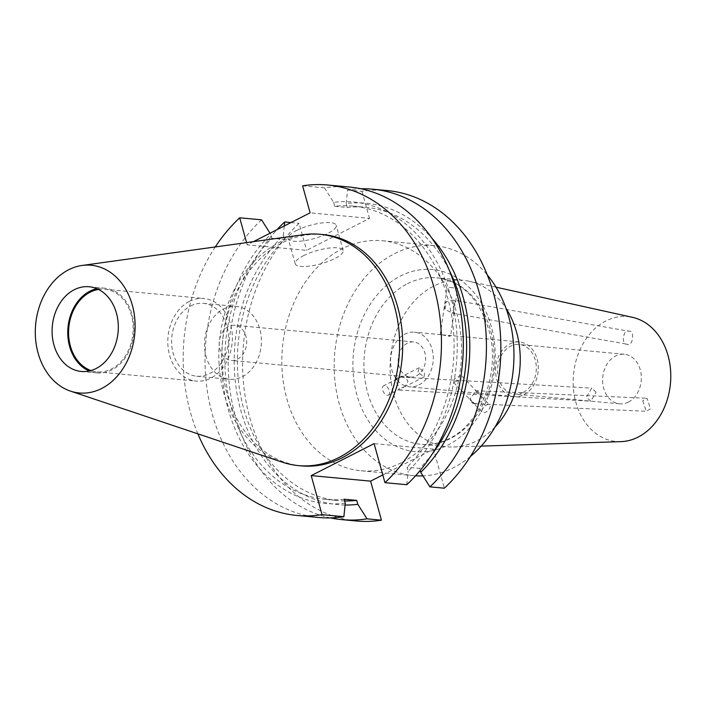 <?xml version="1.0" encoding="UTF-8"?>
<svg xmlns="http://www.w3.org/2000/svg" width="706" height="706" viewBox="0 0 706 706"><rect width="100%" height="100%" fill="white"/><g stroke="black" fill="none" stroke-linecap="round" stroke-linejoin="round"><path stroke-width="0.53" stroke-dasharray="3.53 2.65" d="M461.177 375.257L454.364 378.822L453.631 382.493L460.93 379.431L461.177 375.257L476.073 390.789L475.217 390.7C476.524 390.321 476.215 391.203 474.273 393.348L469.914 398.916L474.794 403.761L481.986 401.396L481.351 396.304L475.217 390.7A6.53 5.242 92.5 0 1 475.297 390.709A6.53 5.242 92.5 0 1 480.098 395.545M482.701 408.377A5.224 2.736 136.2 0 0 482.207 412.295A5.224 2.736 136.2 0 0 489.267 408.986A5.224 2.736 136.2 0 0 489.752 405.067A5.224 2.736 136.2 0 0 482.701 408.377M445.027 309.166A6.53 5.074 100.1 0 1 446.421 301.436L445.027 309.166L452.008 313.076L454.117 312.026L453.014 310.622L454.408 302.892L455.599 301.894L453.905 300.138L628.993 331.255C623.398 327.875 620.821 345.402 627.096 344.184L627.113 344.184C632.682 347.564 635.259 330.037 628.993 331.255M449.131 287.324L457.585 288.392L449.131 287.324M442.168 334.82C449.422 336.506 451.611 336.709 448.725 335.438L442.168 334.82M454.117 312.026L450.569 336.188L448.725 335.438M474.794 403.761A6.53 5.242 92.5 0 1 474.723 403.761A6.53 5.242 92.5 0 1 469.914 398.916M642.778 400.743L646.228 411.289L650.491 408.792L647.04 398.246L642.778 400.743M454.408 302.892A6.53 5.074 100.1 0 1 453.014 310.622M403.77 386.853L405.279 386.509L407.971 381.258C406.312 378.451 404.017 377.101 401.096 377.18L395.589 380.137L398.36 386.138C399.437 388.777 399.411 390.003 398.272 389.809L403.77 386.853A6.53 4.871 93.3 0 1 399.305 390.021A6.53 4.871 93.3 0 1 398.272 389.809L388.379 395.104A5.224 2.956 -116.9 0 1 382.723 390.144A5.224 2.956 -116.9 0 1 383.64 385.785A5.224 2.956 -116.9 0 1 389.288 390.753A5.224 2.956 -116.9 0 1 388.379 395.104M418.023 372.194L419.267 367.676L424.588 372.803L424.006 376.995L418.023 372.194M395.589 380.137A6.53 4.871 93.3 0 1 400.064 376.978A6.53 4.871 93.3 0 1 401.096 377.18M596.067 392.218L591.734 388.15L586.457 397.107L590.79 401.185L596.067 392.218M296.564 230.5A24.895 6.91 -15.5 0 1 321.415 223.008A24.895 6.91 -15.5 0 1 336.18 225.302A24.895 6.91 -15.5 0 1 327.822 233.404A24.895 6.91 -15.5 0 1 302.971 240.896A24.895 6.91 -15.5 0 1 288.207 238.602A24.895 6.91 -15.5 0 1 296.564 230.5M303.545 255.66A24.895 6.91 -15.5 0 1 328.396 248.168A24.895 6.91 -15.5 0 1 343.16 250.462A24.895 6.91 -15.5 0 1 334.803 258.564A24.895 6.91 -15.5 0 1 309.952 266.056A24.895 6.91 -15.5 0 1 295.187 263.762A24.895 6.91 -15.5 0 1 303.545 255.66M237.472 359.177A17.641 13.688 -84.7 0 0 246.588 340.124A17.641 13.688 -84.7 0 0 234.577 325.289A17.641 13.688 -84.7 0 0 228.417 326.516A17.641 13.688 -84.7 0 0 219.292 345.578A17.641 13.688 -84.7 0 0 231.312 360.413A17.641 13.688 -84.7 0 0 237.472 359.177M416.461 375.839A17.641 13.688 -84.7 0 0 425.577 356.777A17.641 13.688 -84.7 0 0 413.566 341.942A17.641 13.688 -84.7 0 0 407.397 343.178A17.641 13.688 -84.7 0 0 398.281 362.231A17.641 13.688 -84.7 0 0 410.292 377.066A17.641 13.688 -84.7 0 0 416.461 375.839M418.976 384.911A27.437 21.295 -84.7 0 0 433.157 355.259A27.437 21.295 -84.7 0 0 414.475 332.182A27.437 21.295 -84.7 0 0 404.882 334.106A27.437 21.295 -84.7 0 0 390.7 363.749A27.437 21.295 -84.7 0 0 409.383 386.826A27.437 21.295 -84.7 0 0 418.976 384.911M524.002 394.68A27.437 21.295 -84.7 0 0 538.184 365.028A27.437 21.295 -84.7 0 0 519.492 341.96A27.437 21.295 -84.7 0 0 509.908 343.875A27.437 21.295 -84.7 0 0 495.727 373.527A27.437 21.295 -84.7 0 0 514.409 396.595A27.437 21.295 -84.7 0 0 524.002 394.68M523.34 392.324A24.895 19.318 -84.7 0 0 536.207 365.426A24.895 19.318 -84.7 0 0 519.263 344.493A24.895 19.318 -84.7 0 0 510.562 346.231A24.895 19.318 -84.7 0 0 497.695 373.13A24.895 19.318 -84.7 0 0 514.648 394.063A24.895 19.318 -84.7 0 0 523.34 392.324M628.366 402.093A24.895 19.318 -84.7 0 0 641.233 375.195A24.895 19.318 -84.7 0 0 624.28 354.262A24.895 19.318 -84.7 0 0 615.588 356.009A24.895 19.318 -84.7 0 0 602.721 382.899A24.895 19.318 -84.7 0 0 619.674 403.832A24.895 19.318 -84.7 0 0 628.366 402.093M401.379 462.695A115.502 89.636 95.3 0 1 361.022 470.77A115.502 89.636 95.3 0 1 282.365 373.642A115.502 89.636 95.3 0 1 342.066 248.83A115.502 89.636 95.3 0 1 382.423 240.755A115.502 89.636 95.3 0 1 461.089 337.883A115.502 89.636 95.3 0 1 401.379 462.695M470.399 456.526A115.502 89.636 95.3 0 1 453.729 467.566A115.502 89.636 95.3 0 1 422.956 475.87M415.56 475.809A115.502 89.636 95.3 0 1 413.372 475.641A115.502 89.636 95.3 0 1 334.715 378.513A115.502 89.636 95.3 0 1 394.416 253.701A115.502 89.636 95.3 0 1 434.772 245.626A115.502 89.636 95.3 0 1 487.299 274.934M495.056 427.006A83.626 64.899 95.3 0 1 476.638 440.95A83.626 64.899 95.3 0 1 453.72 446.986A83.626 64.899 95.3 0 1 447.427 446.792A83.626 64.899 95.3 0 1 390.471 376.474A83.626 64.899 95.3 0 1 433.705 286.106A83.626 64.899 95.3 0 1 462.915 280.264A83.626 64.899 95.3 0 1 469.137 281.235A83.626 64.899 95.3 0 1 506.078 308.496M620.892 441.638A62.719 48.67 95.3 0 1 573.766 391.742A62.719 48.67 95.3 0 1 605.872 320.983A62.719 48.67 95.3 0 1 632.452 317.329M223.555 308.981A36.588 28.39 95.3 0 1 236.333 306.422A36.588 28.39 95.3 0 1 261.246 337.186A36.588 28.39 95.3 0 1 242.335 376.722A36.588 28.39 95.3 0 1 229.556 379.281A36.588 28.39 95.3 0 1 204.643 348.517A36.588 28.39 95.3 0 1 223.555 308.981M190.682 305.919A36.588 28.39 95.3 0 1 203.469 303.368A36.588 28.39 95.3 0 1 228.382 334.132A36.588 28.39 95.3 0 1 209.47 373.659A36.588 28.39 95.3 0 1 196.692 376.219A36.588 28.39 95.3 0 1 171.77 345.455A36.588 28.39 95.3 0 1 190.682 305.919M189.429 301.383A41.486 32.194 95.3 0 1 203.919 298.488A41.486 32.194 95.3 0 1 232.177 333.373A41.486 32.194 95.3 0 1 210.732 378.195A41.486 32.194 95.3 0 1 196.233 381.099A41.486 32.194 95.3 0 1 167.984 346.214A41.486 32.194 95.3 0 1 189.429 301.383M98.505 289.442A41.486 32.194 95.3 0 1 104.709 289.257A41.486 32.194 95.3 0 1 132.957 324.142A41.486 32.194 95.3 0 1 111.513 368.964A41.486 32.194 95.3 0 1 97.022 371.868A41.486 32.194 95.3 0 1 90.959 370.535M96.863 288.692A42.545 33.014 95.3 0 1 104.806 288.198A42.545 33.014 95.3 0 1 133.778 323.975A42.545 33.014 95.3 0 1 111.786 369.953A42.545 33.014 95.3 0 1 96.925 372.927A42.545 33.014 95.3 0 1 89.203 370.977M282.506 462.227A116.155 90.147 95.3 0 1 218.816 357.536A116.155 90.147 95.3 0 1 279.382 242.405A116.155 90.147 95.3 0 1 303.686 234.666M301.559 465.898A116.155 90.147 95.3 0 1 222.452 368.214A116.155 90.147 95.3 0 1 282.497 242.696A116.155 90.147 95.3 0 1 323.083 234.577M302.609 185.819L324.46 187.858A165.936 128.774 95.3 0 1 349.549 187.046M324.46 187.858L333.638 202.357A151.366 117.47 95.3 0 1 450.657 296.229A151.366 117.47 95.3 0 1 408.183 471.184L407.088 467.24L419.646 468.413L420.211 470.461M406.788 484.704L408.183 471.184M333.638 202.357L334.723 206.302A147.289 114.301 95.3 0 1 353.106 206.108A147.289 114.301 95.3 0 1 450.349 308.866A147.289 114.301 95.3 0 1 407.088 467.24M334.723 206.302L347.273 207.467A147.289 114.301 95.3 0 1 365.655 207.273A147.289 114.301 95.3 0 1 449.404 270.592M432.363 453.808A147.289 114.301 95.3 0 1 419.646 468.413M347.273 207.467L346.187 203.531A151.366 117.47 95.3 0 1 431.869 238.134M346.187 203.531L347.581 190.002A165.936 128.774 95.3 0 1 361.04 188.793M347.581 190.002L362.019 191.352A165.936 128.774 95.3 0 1 387.1 190.541M197.883 433.837A165.936 128.774 95.3 0 1 215.268 246.95M318.803 517.498A165.936 128.774 95.3 0 1 208.702 399.031A165.936 128.774 95.3 0 1 261.555 219.831M253.436 241.646L247.197 244.823L306.607 250.348L369.512 218.366L310.102 212.841M246.579 242.599L247.197 244.823M345.278 503.166A151.366 117.47 95.3 0 1 228.25 409.295A151.366 117.47 95.3 0 1 270.725 234.339L270.019 233.218M344.184 499.221A147.289 114.301 95.3 0 1 325.81 499.416A147.289 114.301 95.3 0 1 228.559 396.657A147.289 114.301 95.3 0 1 271.819 238.275L270.725 234.339M344.66 500.942A147.289 114.301 95.3 0 1 338.359 500.58A147.289 114.301 95.3 0 1 241.108 397.822A147.289 114.301 95.3 0 1 284.368 239.449L271.819 238.275M345.093 505.028A151.366 117.47 95.3 0 1 238.866 402.799A151.366 117.47 95.3 0 1 283.274 235.504L284.368 239.449M284.262 225.982L283.274 235.504M330.417 517.895A165.936 128.774 95.3 0 1 231.568 399.852A165.936 128.774 95.3 0 1 277.017 229.662M362.019 191.352L369.512 218.366M382.793 474.944L433.51 449.157L444.339 488.199M356.353 520.993A165.936 128.774 95.3 0 1 246.253 402.526A165.936 128.774 95.3 0 1 299.106 223.325L306.607 250.348M290.969 222.566L299.106 223.325M433.51 449.157L374.109 443.633M453.905 300.138L446.421 301.436M407.53 283.671A83.626 64.899 95.3 0 1 436.74 277.829A83.626 64.899 95.3 0 1 493.697 348.146A83.626 64.899 95.3 0 1 450.463 438.514A83.626 64.899 95.3 0 1 421.253 444.356A83.626 64.899 95.3 0 1 364.296 374.039A83.626 64.899 95.3 0 1 407.53 283.671M447.56 445.31A91.462 70.979 -84.7 0 0 491.27 326.472A91.462 70.979 -84.7 0 0 400.593 275.958A91.462 70.979 -84.7 0 0 356.874 394.795A91.462 70.979 -84.7 0 0 447.56 445.31M453.631 382.493L482.207 412.295M455.599 301.894L457.585 288.392M474.723 403.761L646.228 411.289M452.025 313.076L627.113 344.184M419.267 367.676L383.64 385.785M400.064 376.978L591.734 388.15M462.915 280.264L436.74 277.829C462.245 281.315 479.762 299.212 489.293 331.52C500.589 372.671 480.592 424.094 448.928 438.779C439.82 443.35 430.589 445.212 421.253 444.356L447.427 446.792M343.16 250.462L336.18 225.302M413.566 341.942L234.577 325.289M519.492 341.96L447.075 335.218M440.941 334.644L414.475 332.182M624.28 354.262L519.263 344.493M361.022 470.77L413.372 475.641M481.201 446.104L453.72 446.986M203.469 303.368L236.333 306.422M104.709 289.257L203.919 298.488M89.15 286.742L104.806 288.198M353.106 206.108L365.655 207.273M325.81 499.416L338.359 500.58M81.269 371.471L96.925 372.927M97.022 371.868L196.233 381.099M196.692 376.219L229.556 379.281M495.983 287.174L469.137 281.235M382.423 240.755L434.772 245.626M619.674 403.832L514.648 394.063M514.409 396.595L409.383 386.826M410.292 377.066L231.312 360.413M295.187 263.762L288.207 238.602M399.305 390.021L590.79 401.185M424.006 376.995L405.279 386.509M475.297 390.709L647.04 398.246M440.235 334.67L447.242 286.874M481.351 396.304L489.752 405.067"/><path stroke-width="1.06" d="M422.956 475.87A115.502 89.636 95.3 0 1 415.56 475.809M495.983 287.174L632.452 317.329A62.719 48.67 95.3 0 1 670.7 372.353A62.719 48.67 95.3 0 1 638.083 437.111A62.719 48.67 95.3 0 1 620.892 441.638L481.201 446.104M90.959 370.535A41.486 32.194 95.3 0 1 68.579 333.02A41.486 32.194 95.3 0 1 90.209 292.152A41.486 32.194 95.3 0 1 98.505 289.442M89.203 370.977A42.545 33.014 95.3 0 1 67.758 332.067A42.545 33.014 95.3 0 1 89.936 291.172A42.545 33.014 95.3 0 1 96.863 288.692M74.289 289.716A42.545 33.014 95.3 0 1 89.15 286.742A42.545 33.014 95.3 0 1 118.123 322.518A42.545 33.014 95.3 0 1 96.131 368.497A42.545 33.014 95.3 0 1 81.269 371.471A42.545 33.014 95.3 0 1 52.288 335.694A42.545 33.014 95.3 0 1 74.289 289.716M101.673 388.485A64.14 49.773 95.3 0 1 70.468 391.106A64.14 49.773 95.3 0 1 35.3 333.294A64.14 49.773 95.3 0 1 68.738 269.727A64.14 49.773 95.3 0 1 82.161 265.447A64.14 49.773 95.3 0 1 134.14 313.517A64.14 49.773 95.3 0 1 101.673 388.485M82.161 265.447L303.686 234.666A116.155 90.147 95.3 0 1 319.968 234.286A116.155 90.147 95.3 0 1 399.066 331.97A116.155 90.147 95.3 0 1 339.021 457.488A116.155 90.147 95.3 0 1 298.444 465.607A116.155 90.147 95.3 0 1 282.506 462.227L70.468 391.106M319.968 234.286L323.083 234.577A116.155 90.147 95.3 0 1 402.191 332.252A116.155 90.147 95.3 0 1 342.145 457.77A116.155 90.147 95.3 0 1 301.559 465.898L298.444 465.607M253.436 241.646L310.102 212.841L302.609 185.819A165.936 128.774 95.3 0 1 327.69 185.007L349.549 187.046A165.936 128.774 95.3 0 1 459.641 305.513A165.936 128.774 95.3 0 1 406.788 484.704L384.938 482.675L374.109 443.633L311.205 475.606L322.033 514.648A165.936 128.774 95.3 0 1 296.944 515.459A165.936 128.774 95.3 0 1 197.883 433.837M327.69 185.007A165.936 128.774 95.3 0 1 437.791 303.474A165.936 128.774 95.3 0 1 384.938 482.675M449.404 270.592A147.289 114.301 95.3 0 1 432.363 453.808M420.211 470.461L420.732 472.349L429.901 486.858A165.936 128.774 95.3 0 0 482.763 307.657A165.936 128.774 95.3 0 0 372.662 189.19L387.1 190.541A165.936 128.774 95.3 0 1 497.2 309.007A165.936 128.774 95.3 0 1 444.339 488.199L429.901 486.858M431.869 238.134A151.366 117.47 95.3 0 1 420.732 472.349M361.04 188.793A165.936 128.774 95.3 0 1 372.662 189.19M215.268 246.95A165.936 128.774 95.3 0 1 239.705 217.801L261.555 219.831L270.019 233.218M322.033 514.648L343.884 516.686A165.936 128.774 95.3 0 1 318.803 517.498L296.944 515.459M239.705 217.801L246.579 242.599M330.417 517.895A165.936 128.774 95.3 0 0 341.916 519.642A165.936 128.774 95.3 0 0 366.996 518.839L357.827 504.331L356.733 500.386L344.184 499.221L345.278 503.166L343.884 516.686M356.733 500.386A147.289 114.301 95.3 0 1 344.66 500.942M357.827 504.331A151.366 117.47 95.3 0 1 345.093 505.028M277.017 229.662A165.936 128.774 95.3 0 1 284.677 221.984L284.262 225.982M382.793 474.944L370.606 481.139L381.434 520.181A165.936 128.774 95.3 0 1 356.353 520.993L341.916 519.642M284.677 221.984L290.969 222.566M366.996 518.839L381.434 520.181M506.078 308.496A83.626 64.899 95.3 0 1 495.056 427.006M487.299 274.934A115.502 89.636 95.3 0 1 470.399 456.526M311.205 475.606L370.606 481.139"/></g></svg>
